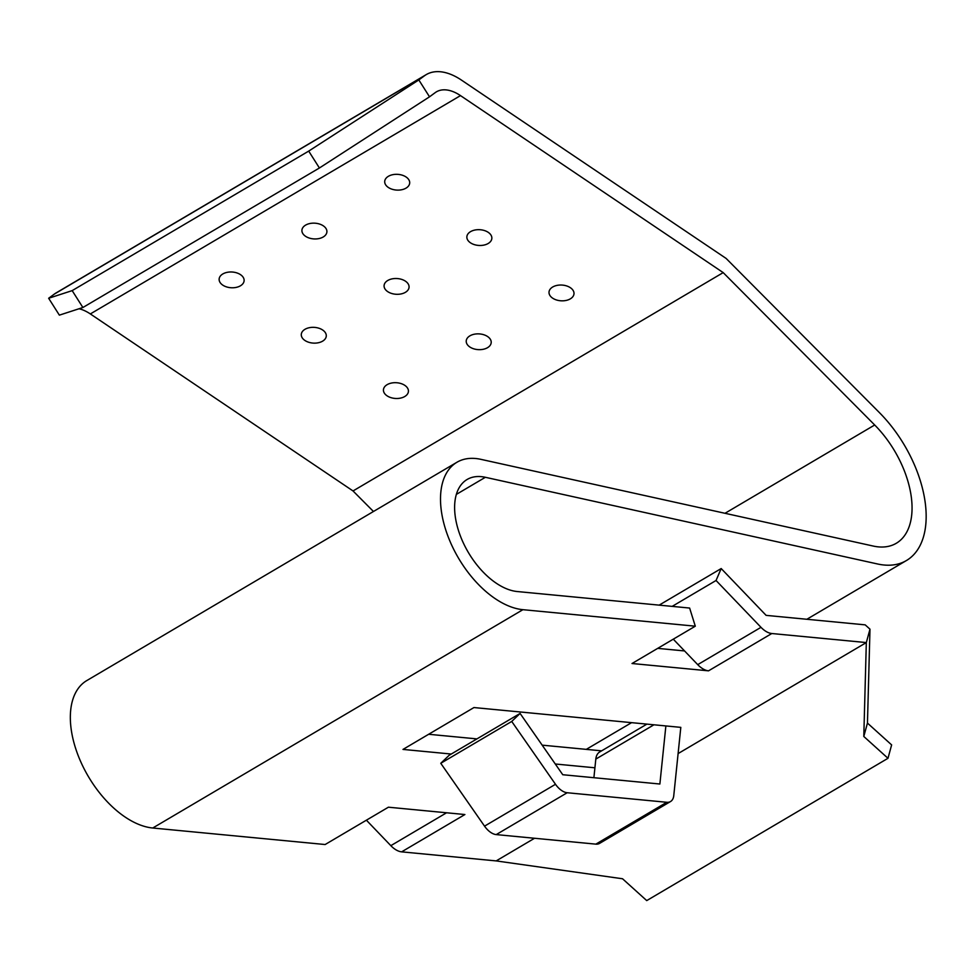 <?xml version="1.0" encoding="UTF-8"?>
<svg xmlns="http://www.w3.org/2000/svg" width="973" height="973" viewBox="0 0 973 973"><rect width="100%" height="100%" fill="white"/><g stroke="black" fill="none" stroke-linecap="round" stroke-linejoin="round"><path stroke-width="1.46" d="M387.132 384.663A12.515 7.881 3.5 0 1 404.804 385.357A12.515 7.881 3.5 0 1 404.744 396.522A12.515 7.881 3.5 0 1 387.072 395.829A12.515 7.881 3.5 0 1 387.132 384.663M222.829 273.948A12.515 7.881 3.5 0 1 240.501 274.654A12.515 7.881 3.5 0 1 240.428 285.807A12.515 7.881 3.5 0 1 222.756 285.113A12.515 7.881 3.5 0 1 222.829 273.948M469.923 335.831A12.515 7.881 3.5 0 1 487.595 336.536A12.515 7.881 3.5 0 1 487.522 347.689A12.515 7.881 3.5 0 1 469.85 346.996A12.515 7.881 3.5 0 1 469.923 335.831M305.607 225.116A12.515 7.881 3.5 0 1 323.279 225.821A12.515 7.881 3.5 0 1 323.218 236.986A12.515 7.881 3.5 0 1 305.546 236.281A12.515 7.881 3.5 0 1 305.607 225.116M552.7 286.999A12.515 7.881 3.5 0 1 570.373 287.704A12.515 7.881 3.5 0 1 570.312 298.869A12.515 7.881 3.5 0 1 552.64 298.164A12.515 7.881 3.5 0 1 552.7 286.999M388.397 176.295A12.515 7.881 3.5 0 1 406.069 176.989A12.515 7.881 3.5 0 1 405.996 188.154A12.515 7.881 3.5 0 1 388.324 187.448A12.515 7.881 3.5 0 1 388.397 176.295M470.555 231.647A12.515 7.881 3.5 0 1 488.227 232.34A12.515 7.881 3.5 0 1 488.154 243.505A12.515 7.881 3.5 0 1 470.482 242.812A12.515 7.881 3.5 0 1 470.555 231.647M304.987 329.3A12.515 7.881 3.5 0 1 322.659 330.005A12.515 7.881 3.5 0 1 322.586 341.17A12.515 7.881 3.5 0 1 304.914 340.465A12.515 7.881 3.5 0 1 304.987 329.3M387.765 280.479A12.515 7.881 3.5 0 1 405.437 281.173A12.515 7.881 3.5 0 1 405.376 292.338A12.515 7.881 3.5 0 1 387.704 291.632A12.515 7.881 3.5 0 1 387.765 280.479M665.873 725.943L659.876 784.019L562.759 774.727L520.093 713.44L511.725 721.443L555.498 784.287A16.675 9.475 59.5 0 0 566.14 792.569A16.675 9.475 59.5 0 0 567.186 792.74L666.797 802.287A16.675 9.475 59.5 0 0 670.543 801.533A16.675 9.475 59.5 0 0 673.766 795.622L680.808 727.366L473.948 707.553L402.992 749.417L451.277 754.039M520.093 713.44L449.137 755.291L440.769 763.294L484.542 826.15A16.675 9.475 59.5 0 0 495.184 834.433A16.675 9.475 59.5 0 0 496.23 834.591L595.841 844.138A16.675 9.475 59.5 0 0 599.587 843.384L670.543 801.533M373.462 511.494L353.029 490.951L723.194 272.61L874.691 424.994A80.066 45.463 59.5 0 1 896.315 543.262A80.066 45.463 59.5 0 1 873.255 546.06L480.942 459.353A83.398 47.361 -120.5 0 0 456.933 462.26A83.398 47.361 -120.5 0 0 449.502 540.124A83.398 47.361 -120.5 0 0 517.66 608.843A83.398 47.361 -120.5 0 0 522.915 609.682L695.294 626.186L689.626 608.052L517.247 591.535A63.391 35.989 -120.5 0 1 513.258 590.903A63.391 35.989 -120.5 0 1 461.457 538.677A63.391 35.989 -120.5 0 1 467.101 479.494A63.391 35.989 -120.5 0 1 485.357 477.293L877.658 563.999A100.085 56.835 59.5 0 0 906.483 560.509A100.085 56.835 59.5 0 0 879.458 412.661L726.113 258.429L461.457 80.102A63.391 35.989 59.5 0 0 444.479 72.403A63.391 35.989 59.5 0 0 426.223 74.617A63.391 35.989 59.5 0 0 424.508 75.748L418.816 79.932L429.519 96.813L319.412 167.988L82.887 307.504L59.365 315.143L48.65 298.261L54.354 294.077L424.508 75.748M887.984 758.295L891.633 744.904L867.454 723.085L869.984 629.178L866.323 642.569L863.793 736.464L887.984 758.295L646.729 900.597L622.538 878.765L496.169 860.91L401.63 851.849L464.899 814.535L388.409 807.201L325.14 844.528L152.749 828.011A83.398 47.361 -120.5 0 1 147.507 827.172A83.398 47.361 -120.5 0 1 79.336 758.466A83.398 47.361 -120.5 0 1 86.767 680.589L456.933 462.26M723.194 272.61L460.497 95.609A43.371 24.629 59.5 0 0 448.881 90.343A43.371 24.629 59.5 0 0 436.391 91.851A43.371 24.629 59.5 0 0 435.223 92.63L429.519 96.813M646.911 724.119L599.684 751.983A20.019 11.372 59.5 0 0 595.817 759.086L593.895 777.707M601.618 750.84L542.168 745.148M476.94 738.896L428.655 734.274M555.303 764L594.917 767.794M366.395 820.19L390.83 845.659A20.019 11.372 59.5 0 0 401.63 851.849M869.984 629.178L865.192 624.861L766.128 615.374L721.188 568.548L716.055 580.492L760.995 627.33A20.019 11.372 59.5 0 0 771.796 633.52L866.323 642.569L678.096 753.589M496.169 860.91L534.542 838.264M695.294 626.186L632.024 663.513L708.526 670.835A20.019 11.372 59.5 0 1 697.726 664.644L684.578 650.949L657.699 648.371M82.887 307.504L72.172 290.623L48.65 298.261M72.172 290.623L308.696 151.107L418.816 79.932M426.223 74.617L56.057 292.946A63.391 35.989 59.5 0 0 54.354 294.077M353.029 490.951L90.343 313.938A43.371 24.629 59.5 0 0 79.044 308.757M319.412 167.988L308.696 151.107M673.28 639.176L684.578 650.949M659.159 605.133L721.188 568.548M672.173 606.374L716.055 580.492M511.725 721.443L440.769 763.294M867.454 723.085L863.793 736.464M567.186 792.74L496.23 834.591M456.337 494.406L485.357 477.293M522.915 609.682L152.749 828.011M874.691 424.994L724.994 513.294M708.526 670.835L771.796 633.52M460.497 95.609L90.343 313.938M697.726 664.644L760.995 627.33M446.583 812.771L390.83 845.659M653.941 724.8L595.817 759.086M555.498 784.287L484.542 826.15M666.797 802.287L595.841 844.138M586.281 749.368L631.574 722.659M806.836 619.278L906.483 560.497"/></g></svg>
